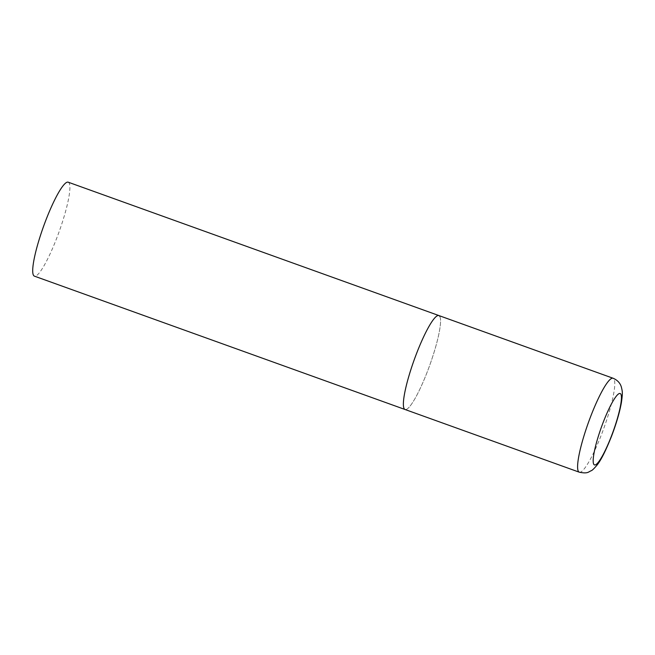 <?xml version="1.0" encoding="UTF-8"?>
<svg xmlns="http://www.w3.org/2000/svg" width="655" height="655" viewBox="0 0 655 655"><rect width="100%" height="100%" fill="white"/><g stroke="black" fill="none" stroke-linecap="round" stroke-linejoin="round"><path stroke-width="0.49" stroke-dasharray="3.27 2.46" d="M439.661 316.201A49.927 8.22 -70.2 0 1 428.706 368.061A49.927 8.22 -70.2 0 1 405.068 409.506A49.927 8.22 109.8 0 0 427.682 370.787A49.927 8.22 109.8 0 0 438.875 315.554M68.202 182.188A49.927 8.22 -70.2 0 1 68.988 182.835A49.927 8.22 -70.2 0 1 58.033 234.695A49.927 8.22 -70.2 0 1 34.396 276.14M579.282 472.19A49.927 8.22 109.8 0 0 601.896 433.471A49.927 8.22 109.8 0 0 613.088 378.238"/><path stroke-width="0.98" d="M416.261 354.273A49.927 8.22 109.8 0 0 405.068 409.506A49.927 8.22 -70.2 0 1 404.282 408.859A49.927 8.22 -70.2 0 1 415.237 357A49.927 8.22 -70.2 0 1 438.875 315.554A49.927 8.22 109.8 0 0 416.261 354.273M579.282 472.19C588.043 474.007 588.427 471.747 591.17 470.749C592.145 470.486 594.159 468.53 597.213 464.894C601.2 459.851 606.039 450.141 611.721 435.763C616.437 423.31 619.679 412.183 621.431 402.399C622.782 392.73 622.512 391.805 621.325 386.892C620.097 382.946 617.354 380.064 613.088 378.238A49.927 8.22 109.8 0 0 590.483 416.957A49.927 8.22 109.8 0 0 579.282 472.19L34.396 276.14A49.927 8.22 -70.2 0 1 33.61 275.493A49.927 8.22 -70.2 0 1 44.565 223.633A49.927 8.22 -70.2 0 1 68.202 182.188L438.875 315.554A49.927 8.22 -70.2 0 1 439.661 316.201M602.968 422.942A37.941 6.247 109.8 0 0 593.864 464.428A37.941 6.247 109.8 0 0 611.647 435.493A37.941 6.247 109.8 0 0 620.752 394.007A37.941 6.247 109.8 0 0 602.968 422.942M438.875 315.554L613.088 378.238"/></g></svg>
